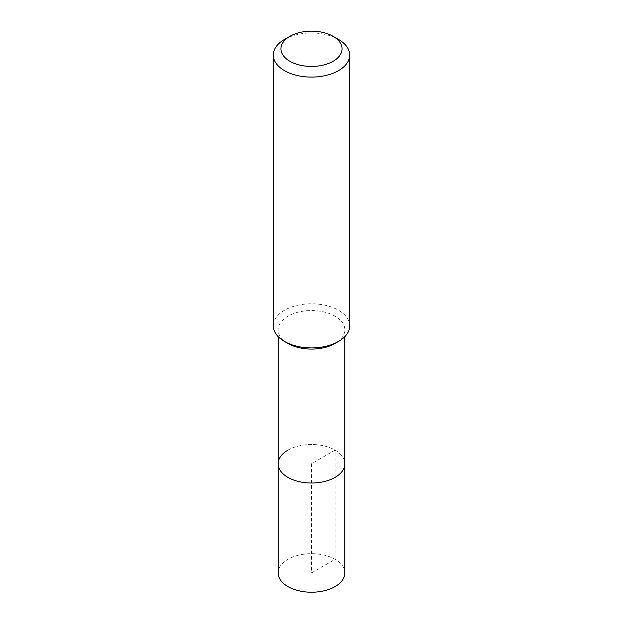 <?xml version="1.0" encoding="UTF-8"?>
<svg xmlns="http://www.w3.org/2000/svg" width="623" height="623" viewBox="0 0 623 623"><rect width="100%" height="100%" fill="white"/><g stroke="black" fill="none" stroke-linecap="round" stroke-linejoin="round"><path stroke-width="0.47" stroke-dasharray="3.12 2.34" d="M344.862 572.958A33.362 19.258 0 0 0 324.264 555.163A33.362 19.258 0 0 0 287.912 559.337A33.362 19.258 0 0 0 278.138 572.958M287.912 450.141A33.362 19.258 180 0 1 324.264 445.967A33.362 19.258 180 0 1 344.862 463.761A33.362 19.258 0 0 0 324.264 445.967A33.362 19.258 0 0 0 287.912 450.141A33.362 19.258 0 0 0 278.138 463.761M287.912 343.437A33.362 19.258 180 0 1 278.138 329.816A33.362 19.258 180 0 1 287.912 316.196A33.362 19.258 180 0 1 324.264 312.022A33.362 19.258 180 0 1 344.862 329.816A33.362 19.258 180 0 1 335.088 343.437M349.713 325.852A38.213 22.062 0 0 0 326.125 305.472A38.213 22.062 0 0 0 284.477 310.254A38.213 22.062 0 0 0 273.287 325.852M284.477 39.436A38.213 22.062 180 0 1 338.523 39.436M311.5 572.958L335.088 559.337L335.088 450.141L311.5 463.761L311.5 572.958M278.138 329.816L278.138 336.607M344.862 329.816L344.862 336.607"/><path stroke-width="0.93" d="M278.138 336.607L278.138 572.958A33.362 19.258 0 0 0 298.736 590.752A33.362 19.258 0 0 0 335.088 586.578A33.362 19.258 0 0 0 344.862 572.958L344.862 463.761A33.362 19.258 180 0 1 335.088 477.382A33.362 19.258 180 0 1 298.736 481.556A33.362 19.258 180 0 1 278.138 463.761A33.362 19.258 180 0 1 287.912 450.141M335.088 343.437L338.523 341.451L335.088 343.437A33.362 19.258 180 0 1 287.912 343.437L284.477 341.451A38.213 22.062 0 0 0 338.523 341.451L338.523 341.451A38.213 22.062 0 0 0 349.713 325.852L349.713 55.042A38.213 22.062 180 0 1 338.523 70.64A38.213 22.062 180 0 1 296.875 75.422A38.213 22.062 180 0 1 273.287 55.042A38.213 22.062 180 0 1 284.477 39.436L289.882 36.321A30.566 17.646 180 0 1 333.118 36.321A30.566 17.646 180 0 1 333.118 61.28A30.566 17.646 180 0 1 289.882 61.28A30.566 17.646 180 0 1 289.882 36.321L284.477 39.436M278.138 463.761A33.362 19.258 0 0 0 298.736 481.556A33.362 19.258 0 0 0 335.088 477.382A33.362 19.258 0 0 0 344.862 463.761L344.862 336.607M273.287 55.042L273.287 325.852A38.213 22.062 0 0 0 284.477 341.451M333.118 36.321L338.523 39.436A38.213 22.062 180 0 1 349.713 55.042"/></g></svg>
